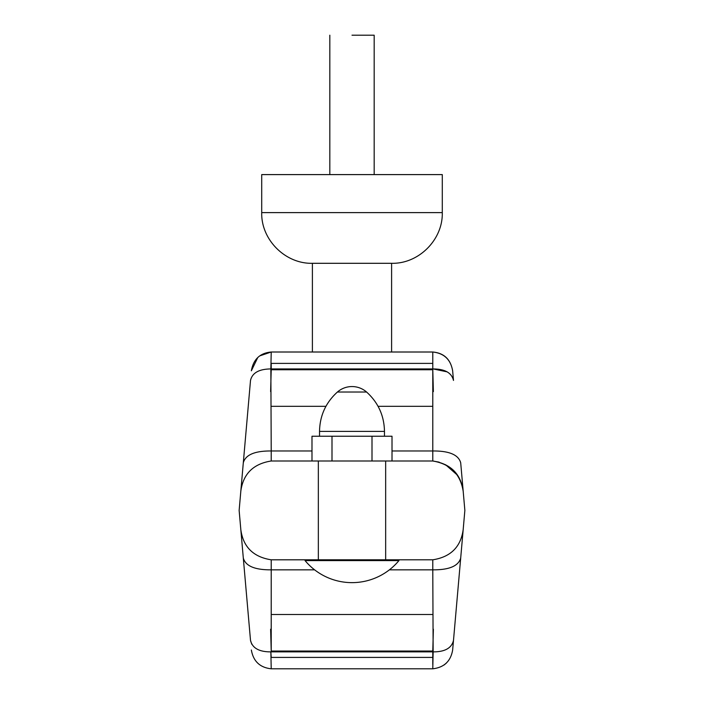 <?xml version="1.0" encoding="UTF-8"?>
<svg xmlns="http://www.w3.org/2000/svg" width="704" height="704" viewBox="0 0 704 704"><rect width="100%" height="100%" fill="white"/><g stroke="black" fill="none" stroke-linecap="round" stroke-linejoin="round"><path stroke-width="1.06" d="M337.41 392.031L366.59 392.031A22.176 22.176 0 0 0 337.41 392.031C325.776 402.574 319.818 415.703 319.528 431.394L384.472 431.394C384.182 415.703 378.224 402.574 366.59 392.031M392.014 460.997L392.014 436.242L311.986 436.242L311.986 460.997M372.002 436.242L372.002 460.997M331.998 436.242L331.998 460.997M439.111 462.141L432.784 460.997L271.216 460.997L271.216 450.974C254.839 450.842 245.538 454.775 243.302 462.774L239.14 510.409L250.51 640.394C252.331 648.094 259.116 651.922 270.855 651.869L271.216 668.8C259.952 667.568 253.326 661.302 251.354 650.012M432.784 559.812L432.784 559.812C450.71 556.987 460.838 546.902 463.188 529.558L460.698 558.034C458.462 566.034 449.161 569.967 432.784 569.835L432.784 559.803L271.216 559.812L271.216 569.835C254.839 569.967 245.538 566.034 243.302 558.034M305.07 559.812L305.061 560.595L398.939 560.595L398.93 559.812M460.698 558.034L453.49 640.394L464.86 510.409L463.188 491.251L464.86 510.409L463.188 529.558M453.49 640.394L452.646 650.012L453.49 640.394C451.669 648.094 444.884 651.922 433.145 651.869L432.784 569.835L389.382 569.835M271.216 559.812C253.273 556.978 243.135 546.894 240.812 529.558L239.14 510.409L240.812 491.251C243.135 473.915 253.273 463.83 271.216 460.997M452.646 650.012C450.745 661.206 444.127 667.462 432.784 668.8L433.145 651.869M314.618 569.835L271.216 569.835L271.216 651.05L270.626 629.209M446.274 663.186L444.083 664.99M433.374 629.209L432.784 651.05L271.216 651.05L271.216 651.869L432.784 651.869L432.784 664.479M453.49 640.411L452.514 643.738M432.784 657.413L271.216 657.413L270.855 651.869M256.766 648.921L256.203 648.586M251.75 644.213L250.51 640.402M432.784 668.8L271.216 668.8M432.784 460.997C450.71 463.822 460.838 473.906 463.188 491.251L460.698 462.774C458.462 454.775 449.161 450.842 432.784 450.974L432.784 461.006C450.252 463.91 460.39 473.994 463.188 491.269C460.39 473.994 450.252 463.91 432.784 461.014M311.986 450.974L271.216 450.974L270.855 368.94C259.054 369.037 252.278 372.856 250.51 380.415L239.14 510.409M457.222 474.971L445.553 464.719M447.207 371.87L433.145 368.94C444.866 368.975 451.651 372.794 453.49 380.415L452.646 370.797C450.604 359.286 443.986 353.03 432.784 352.009L432.784 450.974L392.014 450.974M452.646 370.797C450.674 359.506 444.048 353.25 432.784 352.009L271.216 352.009C260.014 353.03 253.396 359.286 251.354 370.797L257.726 357.623M391.6 352.009L312.4 352.009L312.4 263.305L391.6 263.305L391.6 352.009M261.712 212.617L442.288 212.617L442.288 174.601L261.712 174.601L261.712 212.617C261.008 239.703 285.314 264 312.4 263.305M433.374 391.6L432.784 369.758L271.216 369.758L270.626 391.6M270.855 368.94L271.216 352.009L259.917 355.819M432.784 368.94L271.216 368.94L271.216 363.396L432.784 363.396L432.784 368.94M352 35.2L374.176 35.2L352 35.2M385.66 559.812L385.66 460.997M318.34 559.812L318.34 460.997M432.784 614.504L271.216 614.504M432.784 406.305L378.057 406.305M325.943 406.305L271.216 406.305M319.528 431.394L319.528 436.242M442.288 212.617C442.992 239.703 418.686 264 391.6 263.305M374.176 35.2L374.176 174.601M329.824 35.2L329.824 174.601M305.061 560.595A60.993 60.993 0 0 0 398.939 560.595M384.472 431.394L384.472 436.242"/></g></svg>
